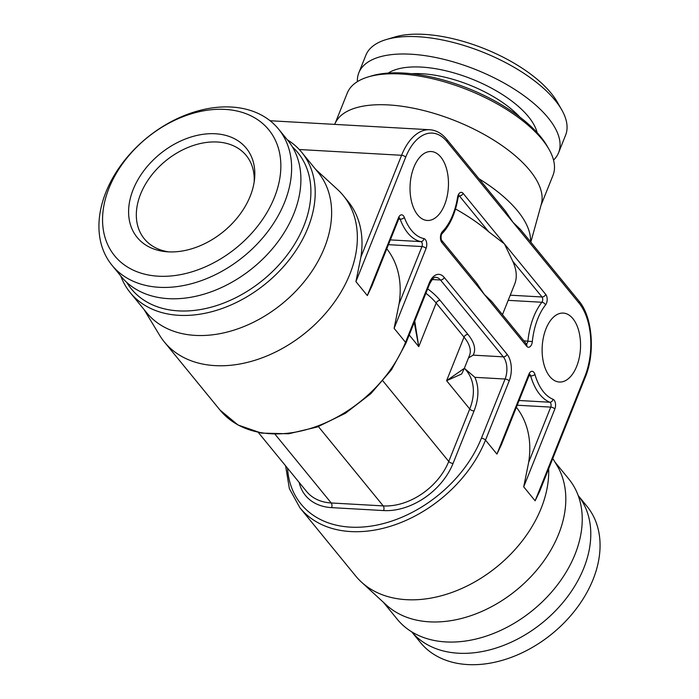 <?xml version="1.0" encoding="UTF-8"?>
<svg xmlns="http://www.w3.org/2000/svg" width="699" height="699" viewBox="0 0 699 699"><rect width="100%" height="100%" fill="white"/><g stroke="black" fill="none" stroke-linecap="round" stroke-linejoin="round"><path stroke-width="1.05" d="M413.895 167.218A34.522 19.153 93.2 0 0 411.632 201.976A34.522 19.153 93.2 0 0 427.307 220.465A34.522 19.153 93.2 0 0 444.599 204.772A34.522 19.153 93.2 0 0 446.862 170.014A34.522 19.153 93.2 0 0 431.196 151.534A34.522 19.153 93.2 0 0 413.895 167.218M576.684 366.337A34.522 19.153 -86.8 0 1 559.392 382.03A34.522 19.153 -86.8 0 1 543.726 363.541A34.522 19.153 -86.8 0 1 545.989 328.783A34.522 19.153 -86.8 0 1 563.28 313.091A34.522 19.153 -86.8 0 1 578.947 331.579A34.522 19.153 -86.8 0 1 576.684 366.337M441.864 242.501A3.215 2.289 -39.3 0 0 441.681 240.316L476.569 282.981L484.267 294.358L491.598 301.365L526.478 344.03A3.215 2.289 -39.3 0 1 526.662 346.215L441.864 242.501A6.422 3.565 -86.8 0 1 442.423 231.587A52.984 29.402 93.2 0 0 457.548 197.38A6.422 3.565 -86.8 0 1 463.131 193.378L504.442 243.907L488.662 231.736A115.606 49.821 -158.2 0 0 455.503 208.992M502.459 314.655L514.674 284.117A115.606 49.821 -158.2 0 0 512.725 261.173L504.442 243.907L545.753 294.436A6.422 3.565 -86.8 0 1 545.517 304.982A52.984 29.402 93.2 0 0 532.332 341.566A6.422 3.565 -86.8 0 1 526.662 346.215M478.964 178.734A115.606 49.821 21.8 0 1 530.454 241.723M447.002 141.609A3.215 2.289 -39.3 0 0 446.827 139.424L505.351 211.011L513.049 222.387L520.379 229.394L578.912 300.989A3.215 2.289 -39.3 0 1 579.095 303.165L447.002 141.609A52.984 29.402 93.2 0 0 405.691 157.179L355.922 281.61L360.894 257.049A115.606 82.264 140.7 0 0 347.962 201.286L343.323 195.606A115.606 82.264 -39.3 0 0 337.591 189.534L315.642 169.359M398.474 217.756A3.215 1.381 21.8 0 1 398.788 218.796L371.851 286.144L367.342 295.581L398.474 217.756A6.422 3.565 -86.8 0 1 404.345 217.433A52.984 29.402 93.2 0 0 423.865 238.586A6.422 3.565 -86.8 0 1 426.067 248.451L394.114 328.338L405.542 342.309L429.212 283.121A19.266 10.686 -86.8 0 1 444.241 277.451L507.072 354.306A19.266 10.686 -86.8 0 1 509.178 380.929L485.508 440.117A115.606 82.264 -39.3 0 1 350.741 531.563A115.606 82.264 -39.3 0 1 299.985 507.876L355.677 575.993A115.606 82.264 -39.3 0 0 361.409 582.066A115.606 82.264 -39.3 0 0 406.434 599.681A115.606 82.264 140.7 0 0 548.671 468.784M584.897 376.377A3.215 1.381 21.8 0 1 585.212 377.425L539.637 491.371L535.128 500.816L584.897 376.377A52.984 29.402 93.2 0 0 579.095 303.165M535.128 500.816L523.708 486.836L528.68 462.275A115.606 82.264 -39.3 0 0 516.378 407.29M528.881 374.21A3.215 1.381 21.8 0 1 529.195 375.249L501.436 444.651L496.928 454.088L528.881 374.21A6.422 3.565 -86.8 0 1 534.936 374.446A52.984 29.402 93.2 0 0 552.988 399.251A6.422 3.565 -86.8 0 1 554.84 409.002L523.708 486.836M552.787 458.5L556.981 465.447A110.783 78.838 140.7 0 1 558.615 534.211A110.783 78.838 140.7 0 1 429.466 621.839A110.783 78.838 140.7 0 1 386.32 604.967L361.409 582.066M554.901 461.995L568.785 478.99A110.783 78.838 140.7 0 1 575.041 554.298A110.783 78.838 -39.3 0 1 490.13 634.753A110.783 78.838 -39.3 0 1 397.242 619.227L383.358 602.241M411.676 631.8A107.576 76.549 -39.3 0 0 501.856 646.059A107.576 76.549 -39.3 0 0 583.796 568.121A107.576 76.549 140.7 0 0 578.23 495.626M411.659 631.782L420.44 642.521A107.576 76.549 -39.3 0 0 510.628 657.602A107.576 76.549 -39.3 0 0 593.075 579.471A107.576 76.549 140.7 0 0 587.003 506.347L578.23 495.608M168.721 251.867A65.828 46.842 140.7 0 1 144.317 238.831A65.828 46.842 140.7 0 1 140.595 194.086A65.828 46.842 -39.3 0 1 191.054 146.274A65.828 46.842 -39.3 0 1 246.24 155.501A65.828 46.842 -39.3 0 1 254.165 182.011M250.242 196.096A70.468 50.145 -39.3 0 0 254.523 179.32A70.468 50.145 -39.3 0 0 206.747 133.893A70.468 50.145 -39.3 0 0 133.177 189.499A70.468 50.145 140.7 0 0 166.021 251.684A70.468 50.145 140.7 0 0 250.242 196.096M274.392 197.459A99.546 70.844 -39.3 0 0 225.069 109.394A99.546 70.844 -39.3 0 0 109.018 188.136A99.546 70.844 140.7 0 0 158.35 276.201A99.546 70.844 140.7 0 0 274.392 197.459M284.633 202.203A107.576 76.549 -39.3 0 0 278.56 129.079A107.576 76.549 -39.3 0 0 188.372 113.998A107.576 76.549 -39.3 0 0 105.925 192.129A107.576 76.549 140.7 0 0 111.997 265.253A107.576 76.549 140.7 0 0 202.186 280.334A107.576 76.549 140.7 0 0 284.633 202.203M278.56 129.079L287.848 140.429A107.576 76.549 -39.3 0 1 293.912 213.553A107.576 76.549 140.7 0 1 211.465 291.684A107.576 76.549 140.7 0 1 121.277 276.612L111.997 265.253M126.72 282.361A107.576 76.549 140.7 0 0 216.489 305.612A107.576 76.549 140.7 0 0 303.908 225.777A107.576 76.549 -39.3 0 0 292.4 146.904M301.758 152.365L318.176 172.452A110.783 78.838 -39.3 0 1 324.432 247.761A110.783 78.838 -39.3 0 1 195.283 335.398A110.783 78.838 -39.3 0 1 146.633 312.698L130.215 292.61A110.783 78.838 140.7 0 0 223.095 308.137A110.783 78.838 140.7 0 0 308.006 227.682A110.783 78.838 -39.3 0 0 301.758 152.365A110.783 78.838 -39.3 0 0 287.341 139.809M130.215 292.61A110.783 78.838 140.7 0 1 120.77 275.991M144.099 309.596L159.512 335.118A115.606 82.264 140.7 0 0 164.326 341.951A115.606 82.264 140.7 0 0 215.082 365.629A115.606 82.264 -39.3 0 0 332.104 305.297A115.606 82.264 -39.3 0 0 343.323 195.606M394.114 328.338L399.085 303.768A115.606 82.264 140.7 0 0 386.792 248.783M464.861 368.714L474.892 377.329L505.089 379.033L481.41 438.221A112.39 79.983 -39.3 0 1 371.615 526.015A112.39 79.983 -39.3 0 1 287.542 468.208M429.212 283.121A3.215 1.381 21.8 0 1 429.527 284.161C432.419 278.674 434.586 276.42 436.019 277.416A16.06 8.912 -86.8 0 1 440.492 279.993L503.324 356.848L473.136 355.144L468.479 357.967M409.212 334.961L418.753 346.634L414.245 322.379M473.136 355.144A59.564 25.671 -158.2 0 0 467.963 334.445A3.373 2.403 -39.3 0 0 464.031 337.11L446.6 380.693L464.337 368.329L469.527 355.345A56.2 24.22 -158.2 0 0 464.031 337.11L436.185 303.051L418.753 346.634L414.752 321.103M446.6 380.693L461.716 373.948L464.407 368.163L466.556 370.793A56.2 39.992 -39.3 0 1 469.737 408.994L446.6 380.693M561.699 109.769A107.576 46.361 21.8 0 0 555.076 100.272A107.576 46.361 -158.2 0 0 386.189 39.572L394.813 37.003A99.546 42.901 -158.2 0 1 551.092 93.168A99.546 42.901 21.8 0 1 557.225 101.958L561.699 109.769A107.576 46.361 21.8 0 1 565.596 135.187L558.606 152.67A107.576 46.361 21.8 0 1 553.538 160.097M386.189 39.572A107.576 46.361 -158.2 0 0 365.839 55.282L358.84 72.775A107.576 46.361 -158.2 0 0 357.39 81.643M558.606 152.67A107.576 46.361 21.8 0 0 548.077 117.755A107.576 46.361 -158.2 0 0 442.537 59.022A107.576 46.361 -158.2 0 0 358.84 72.775M548.96 149.219A110.783 47.742 21.8 0 0 542.136 139.433A110.783 47.742 -158.2 0 0 368.207 76.925L371.658 75.894A107.576 46.361 -158.2 0 1 540.545 136.593A107.576 46.361 21.8 0 1 547.168 146.091L548.96 149.219A110.783 47.742 21.8 0 1 552.979 175.388L541.026 205.27M334.559 124.378L335.843 121.975A110.783 47.742 21.8 0 1 388.478 104.929A110.783 47.742 21.8 0 1 529.763 170.373A110.783 47.742 21.8 0 1 541.332 204.16L530.821 242.16M368.207 76.925A110.783 47.742 -158.2 0 0 347.254 93.098L335.302 122.98M299.155 482.406A59.564 42.386 -39.3 0 0 331.597 507.631L383.611 510.567A59.564 42.386 -39.3 0 0 453.048 463.446A3.373 1.45 21.8 0 1 448.749 461.454L469.737 408.994A3.373 1.45 21.8 0 0 474.036 410.986A59.564 42.386 -39.3 0 0 474.892 377.329M258.359 432.506L306.555 491.458A56.2 39.992 -39.3 0 0 331.23 502.974L383.235 505.901A56.2 39.992 -39.3 0 0 448.749 461.454L382.912 380.929M453.048 463.446L474.036 410.986M496.928 454.088L485.508 440.117A3.215 1.381 -158.2 0 0 481.41 438.221M509.178 380.929A3.215 1.381 -158.2 0 0 505.089 379.033A16.06 8.912 -86.8 0 0 503.324 356.848A3.215 2.289 140.7 0 0 507.072 354.306M355.922 281.61L367.342 295.581M512.725 261.173L542.005 296.979L510.244 295.188M463.131 193.378A3.215 2.289 140.7 0 1 459.383 195.921L488.662 231.736M458.867 195.502A3.215 1.782 -86.8 0 1 459.383 195.921L458.631 195.877M446.827 139.424C441.794 133.378 436.106 130.145 429.745 129.743A56.2 31.184 93.2 0 0 401.593 155.283L299.251 149.516M399.216 217.983A3.215 1.782 -86.8 0 1 400.169 219.189L398.666 219.102M404.345 217.433A3.215 1.651 159.6 0 1 400.169 219.189A56.2 31.184 93.2 0 0 420.868 241.618L390.348 239.897M529.624 374.437A3.215 1.782 -86.8 0 1 530.672 375.922A56.2 31.184 93.2 0 0 549.816 402.231A3.215 1.782 -86.8 0 1 550.742 407.106L528.68 462.275M534.936 374.446A3.215 1.424 163.9 0 1 530.672 375.922L528.968 375.826M552.988 399.251A3.215 2.63 111.9 0 1 549.816 402.231L519.095 400.501M554.84 409.002A3.215 1.381 -158.2 0 0 550.742 407.106L517.208 405.219M508.182 300.352L541.891 302.248A56.2 31.184 93.2 0 0 527.902 341.051A3.215 1.782 -86.8 0 1 526.33 343.847M523.857 340.824L532.332 341.566M545.753 294.436A3.215 2.289 140.7 0 1 542.005 296.979A3.215 1.782 -86.8 0 1 541.891 302.248A3.215 2.097 -141.6 0 1 545.517 304.982M220.019 410.068L238.018 425.009L261.505 433.118L288.635 433.773L317.346 426.975L345.455 413.266L370.82 393.703L391.484 369.788L405.857 343.349A3.215 1.381 -158.2 0 0 405.542 342.309A115.606 82.264 140.7 0 1 270.775 433.747A115.606 82.264 140.7 0 1 220.019 410.068L164.326 341.951M423.865 238.586A3.215 2.665 101.7 0 1 420.868 241.618A3.215 1.782 -86.8 0 1 421.969 246.555L399.085 303.768M426.067 248.451A3.215 1.381 -158.2 0 0 421.969 246.555L388.443 244.667M444.241 277.451A3.215 2.289 140.7 0 1 440.492 279.993L432.235 279.53M331.597 507.631A3.373 1.87 93.2 0 0 331.23 502.974L275.161 434.402M383.611 510.567A3.373 1.87 93.2 0 0 383.235 505.901L318.394 426.591M467.963 334.445L440.117 300.387A3.373 2.403 -39.3 0 0 436.185 303.051A56.2 24.22 -158.2 0 0 425.892 293.248M440.117 300.387A59.564 25.671 -158.2 0 0 427.666 288.827M405.691 157.179A3.215 1.381 -158.2 0 0 401.593 155.283L360.894 257.049M388.207 73.08A83.889 36.156 -158.2 0 1 457.828 74.068A83.889 36.156 -158.2 0 1 528.409 116.646A83.889 36.156 21.8 0 1 537.129 132.644M519.785 117.021A79.074 34.076 -158.2 0 0 411.545 73.727M457.548 197.38A3.215 0.489 9.2 0 1 458.046 197.747L459.06 195.283L458.492 195.405M442.423 231.587A3.215 2.254 44.5 0 1 442.048 233.693C450.069 225.227 455.407 213.247 458.046 197.747M299.985 507.876L289.377 488.671L285.611 465.84M429.745 129.743L270.085 120.744M529.195 375.249L529.816 374.227L529.248 374.341M585.212 377.425C595.452 353.004 592.516 316.691 578.912 300.989M525.963 343.891L526.478 344.03M398.788 218.796L399.409 217.773L398.841 217.887M405.857 343.349L429.527 284.161M441.681 240.316C441.401 241.819 440.361 234.698 442.048 233.693"/></g></svg>
